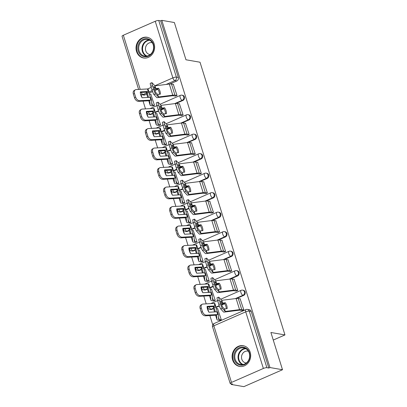 <?xml version="1.0" encoding="UTF-8"?>
<svg xmlns="http://www.w3.org/2000/svg" width="407" height="407" viewBox="0 0 407 407"><rect width="100%" height="100%" fill="white"/><g stroke="black" fill="none" stroke-linecap="round" stroke-linejoin="round"><path stroke-width="0.61" d="M175.972 103.49L182.926 100.443A2.696 2.371 -80.1 0 0 184.402 96.958A2.696 2.371 -80.1 0 0 182.611 95.284L181.919 95.167A2.696 2.371 99.9 0 1 183.71 96.835A2.696 2.371 99.9 0 1 182.234 100.32L174.649 103.643M182.046 122.985L189.001 119.938A2.696 2.371 -80.1 0 0 190.476 116.453A2.696 2.371 -80.1 0 0 188.685 114.784L187.993 114.662A2.696 2.371 99.9 0 1 189.784 116.331A2.696 2.371 99.9 0 1 188.309 119.816L180.723 123.143M188.115 142.481L195.075 139.433A2.696 2.371 -80.1 0 0 196.545 135.948A2.696 2.371 -80.1 0 0 194.76 134.279L194.063 134.157A2.696 2.371 99.9 0 1 195.853 135.826A2.696 2.371 99.9 0 1 194.378 139.316L186.793 142.638M194.19 161.981L201.144 158.934A2.696 2.371 -80.1 0 0 202.62 155.449A2.696 2.371 -80.1 0 0 200.829 153.775L200.137 153.658A2.696 2.371 99.9 0 1 201.928 155.326A2.696 2.371 99.9 0 1 200.453 158.811L192.867 162.134M200.264 181.476L207.219 178.429A2.696 2.371 -80.1 0 0 208.694 174.944A2.696 2.371 -80.1 0 0 206.904 173.275L206.212 173.153A2.696 2.371 99.9 0 1 207.997 174.822A2.696 2.371 99.9 0 1 206.527 178.307L198.942 181.629M206.334 200.972L213.293 197.924A2.696 2.371 -80.1 0 0 214.764 194.439A2.696 2.371 -80.1 0 0 212.978 192.77L212.281 192.648A2.696 2.371 99.9 0 1 214.072 194.317A2.696 2.371 99.9 0 1 212.596 197.807L205.011 201.129M212.408 220.472L219.363 217.424A2.696 2.371 -80.1 0 0 220.838 213.934A2.696 2.371 -80.1 0 0 219.047 212.266L218.356 212.144A2.696 2.371 99.9 0 1 220.146 213.817A2.696 2.371 99.9 0 1 218.671 217.302L211.085 220.625M218.478 239.967L225.437 236.92A2.696 2.371 -80.1 0 0 226.913 233.435A2.696 2.371 -80.1 0 0 225.122 231.761L224.425 231.644A2.696 2.371 99.9 0 1 226.216 233.313A2.696 2.371 99.9 0 1 224.745 236.798L217.16 240.12M224.552 259.463L231.507 256.415A2.696 2.371 -80.1 0 0 232.982 252.93A2.696 2.371 -80.1 0 0 231.191 251.261L230.499 251.139A2.696 2.371 99.9 0 1 232.29 252.808A2.696 2.371 99.9 0 1 230.815 256.293L223.229 259.62M230.627 278.958L237.581 275.915A2.696 2.371 -80.1 0 0 239.057 272.425A2.696 2.371 -80.1 0 0 237.266 270.757L236.574 270.635A2.696 2.371 99.9 0 1 238.365 272.303A2.696 2.371 99.9 0 1 236.889 275.793L229.304 279.116M236.696 298.458L243.656 295.411A2.696 2.371 -80.1 0 0 245.126 291.926A2.696 2.371 -80.1 0 0 243.34 290.252L242.643 290.135A2.696 2.371 99.9 0 1 244.434 291.804A2.696 2.371 99.9 0 1 242.959 295.289L235.373 298.611M232.611 359.92A10.516 9.254 -80.1 0 0 239.591 366.432A10.516 9.254 -80.1 0 0 248.402 362.606A10.516 9.254 -80.1 0 0 250.183 352.223A10.516 9.254 -80.1 0 0 243.203 345.711A10.516 9.254 -80.1 0 0 234.386 349.537A10.516 9.254 -80.1 0 0 232.611 359.92M136.538 51.47A10.516 9.254 -80.1 0 0 143.518 57.982A10.516 9.254 -80.1 0 0 152.335 54.162A10.516 9.254 -80.1 0 0 154.111 43.773A10.516 9.254 -80.1 0 0 147.131 37.266A10.516 9.254 -80.1 0 0 138.319 41.087A10.516 9.254 -80.1 0 0 136.538 51.47M141 94.46L141.936 97.471M143.071 101.099L145.497 108.893M146.454 111.976L148.011 116.967M149.14 120.599L151.567 128.388M152.528 131.471L154.085 136.462M155.215 140.094L157.641 147.889M158.603 150.966L160.155 155.957M161.289 159.59L163.716 167.384M164.672 170.467L166.229 175.458M167.358 179.09L169.785 186.879M170.747 189.962L172.303 194.953M173.433 198.585L175.86 206.374M176.821 209.457L178.373 214.448M179.507 218.081L181.934 225.875M182.891 228.953L184.447 233.949M185.577 237.576L188.003 245.37M188.965 248.453L190.517 253.444M191.651 257.076L194.078 264.865M195.034 267.948L196.591 272.939M197.721 276.572L200.147 284.366M201.109 287.444L202.666 292.44M203.795 296.067L206.222 303.861M207.183 306.944L208.735 311.935M209.87 315.567L212.734 324.771M231.1 383.735L231.329 384.467L232.453 383.974L230.499 383.633A2.696 0.646 162.7 0 1 230.179 383.445A2.696 0.646 162.7 0 1 231.491 382.427L263.37 368.462L245.731 311.848L213.858 325.809L231.491 382.427M282.504 369.729L269.963 367.541L161.823 20.35L174.364 22.533L185.968 59.778L200.02 62.225L284.961 334.93L270.904 332.483L282.504 369.729L243.869 386.65L231.329 384.467M138.604 89.443L122.039 36.254A2.696 0.646 -17.3 0 1 123.352 35.231L155.23 21.271A2.696 0.646 -17.3 0 1 158.74 20.503L160.699 20.843L178.332 77.457A2.696 2.371 99.9 0 1 176.857 80.947L169.897 83.995M157.88 89.255L154.986 90.527M152.569 91.585L149.11 93.096M146.718 94.149L144.978 94.907L143.025 94.566A2.696 2.371 99.9 0 1 141.784 94.724L143.737 95.065A2.696 2.371 -80.1 0 0 144.978 94.907M160.699 20.843L161.823 20.35M268.834 368.035L251.2 311.421A2.696 2.371 -80.1 0 0 249.41 309.752L247.456 309.412A2.696 2.371 99.9 0 1 249.247 311.08L266.88 367.694L268.834 368.035L269.963 367.541M266.88 367.694A2.696 0.646 162.7 0 0 263.37 368.462M242.104 310.566L243.834 309.961L240.12 298.804M219.577 320.431L221.306 319.826L217.592 308.669M213.502 300.936L215.237 300.33L211.523 289.173M236.029 291.066L237.759 290.466L234.05 279.309M207.433 281.441L209.162 280.835L205.449 269.678M229.955 271.571L231.69 270.965L227.976 259.808M201.358 261.94L203.088 261.34L199.379 250.183M223.886 252.075L225.615 251.47L221.901 240.313M195.284 242.445L197.019 241.839L193.305 230.683M217.811 232.58L219.546 231.975L215.832 220.818M189.214 222.95L190.944 222.344L187.23 211.187M211.742 213.08L213.472 212.474L209.758 201.317M183.14 203.449L184.87 202.849L181.161 191.692M205.667 193.584L207.397 192.979L203.688 181.822M177.065 183.954L178.8 183.348L175.086 172.192M199.593 174.089L201.328 173.484L197.614 162.327M170.996 164.459L172.726 163.853L169.012 152.696M193.523 154.589L195.253 153.988L191.539 142.832M164.921 144.963L166.656 144.358L162.942 133.201M187.449 135.093L189.179 134.488L185.47 123.331M158.852 125.463L160.582 124.857L156.868 113.706M181.374 115.598L183.109 114.993L179.395 103.836M152.778 105.968L154.507 105.362L150.799 94.205M175.305 96.098L177.035 95.497L173.321 84.341M163.955 108.755L161.06 110.022M158.638 111.08L155.184 112.597M152.788 113.645L151.053 114.403L150.361 114.286A2.696 2.371 99.9 0 1 149.12 114.438L149.812 114.56A2.696 2.371 -80.1 0 0 151.053 114.403M170.024 128.251L167.129 129.518M164.713 130.576L161.258 132.092M158.862 133.14L157.127 133.903L156.43 133.781A2.696 2.371 99.9 0 1 155.189 133.939L155.886 134.056A2.696 2.371 -80.1 0 0 157.127 133.903M176.099 147.746L173.204 149.018M170.782 150.076L167.328 151.587M164.932 152.64L163.197 153.398L162.505 153.276A2.696 2.371 99.9 0 1 161.264 153.434L161.955 153.556A2.696 2.371 -80.1 0 0 163.197 153.398M182.173 167.241L179.278 168.513M176.857 169.571L173.402 171.088M171.006 172.136L169.271 172.894L168.579 172.777A2.696 2.371 99.9 0 1 167.338 172.929L168.03 173.051A2.696 2.371 -80.1 0 0 169.271 172.894M188.243 186.742L185.348 188.009M182.931 189.067L179.477 190.583M177.081 191.631L175.346 192.394L174.649 192.272A2.696 2.371 99.9 0 1 173.407 192.43L174.104 192.547A2.696 2.371 -80.1 0 0 175.346 192.394M194.317 206.237L191.422 207.504M189.001 208.567L185.546 210.078M183.15 211.126L181.415 211.889L180.723 211.767A2.696 2.371 99.9 0 1 179.482 211.925L180.174 212.047A2.696 2.371 -80.1 0 0 181.415 211.889M200.392 225.732L197.492 227.004M195.075 228.062L191.621 229.573M189.224 230.627L187.49 231.385L186.798 231.262A2.696 2.371 99.9 0 1 185.556 231.42L186.248 231.542A2.696 2.371 -80.1 0 0 187.49 231.385M206.461 245.233L203.566 246.5M201.15 247.558L197.69 249.074M195.299 250.122L193.559 250.88L192.867 250.763A2.696 2.371 99.9 0 1 191.626 250.916L192.318 251.038A2.696 2.371 -80.1 0 0 193.559 250.88M212.535 264.728L209.641 265.995M207.219 267.058L203.765 268.569M201.368 269.617L199.633 270.38L198.942 270.258A2.696 2.371 99.9 0 1 197.7 270.416L198.392 270.533A2.696 2.371 -80.1 0 0 199.633 270.38M218.605 284.223L215.71 285.495M213.293 286.553L209.839 288.064M207.443 289.118L205.708 289.876L205.011 289.753A2.696 2.371 99.9 0 1 203.77 289.911L204.467 290.033A2.696 2.371 -80.1 0 0 205.708 289.876M224.679 303.719L221.784 304.991M219.363 306.049L215.908 307.565M213.512 308.613L211.777 309.371L211.085 309.254A2.696 2.371 99.9 0 1 209.844 309.406L210.536 309.529A2.696 2.371 -80.1 0 0 211.777 309.371M273.265 340.054L284.961 334.93M226.282 308.725A8.359 6.512 54.9 0 0 225.865 306.242A8.359 6.512 54.9 0 0 224.445 303.373L221.79 303.708A2.02 0.483 162.7 0 1 221.383 303.734M225.346 302.737L222.598 303.078L220.569 300.895A8.359 0.916 -108.9 0 0 222.4 306.766L224.399 308.938L227.172 308.613A8.359 6.512 54.9 0 0 226.76 305.611A8.359 6.512 54.9 0 0 225.346 302.737L224.445 303.373M243.818 309.966L241.748 309.605A6.741 1.613 162.7 0 0 239.575 309.641L225.208 311.447L222.344 308.364L220.696 308.928A4.045 0.443 -108.9 0 1 218.808 304.395L220.457 303.836A4.045 0.443 71.1 0 0 222.344 308.364M242.353 310.607L240.283 310.246A4.986 1.19 162.7 0 0 238.675 310.276L224.394 312.077A2.02 0.483 -17.3 0 1 223.743 312.093A2.02 0.483 -17.3 0 1 223.529 312.001L220.696 308.928M240.374 298.845L238.283 298.484A6.741 1.613 162.7 0 0 236.111 298.519L221.744 300.325L218.88 297.242A4.045 0.443 71.1 0 0 218.742 297.166A4.045 0.443 71.1 0 0 219.327 300.208L220.457 303.836M219.327 300.208L217.679 300.773L218.808 304.395M217.679 300.773A4.045 0.443 -108.9 0 1 217.094 297.726L218.742 297.166M215.405 311.874A8.359 0.483 -106.5 0 1 214.967 310.495A8.359 0.483 -106.5 0 1 214.041 307.402L215.72 306.909A8.359 0.483 -106.5 0 0 216.646 309.997A8.359 0.483 -106.5 0 0 217.221 311.803M214.041 307.402L213.96 306.573L207.107 306.944M221.291 319.836L219.22 319.475A4.986 1.19 -17.3 0 1 218.625 319.134A4.986 1.19 -17.3 0 1 218.615 319.063L218.361 314.723A2.02 0.483 162.7 0 0 218.356 314.697A2.02 0.483 162.7 0 0 218.111 314.555A2.02 0.483 162.7 0 0 217.725 314.545L216.87 311.793L208.918 312.23A8.359 5.581 59.9 0 1 207.092 306.354L215.038 305.922A2.02 0.483 -17.3 0 1 215.425 305.932A2.02 0.483 -17.3 0 1 215.669 306.074A2.02 0.483 -17.3 0 1 215.674 306.1L215.72 306.909M215.654 306.049L214.896 303.602A2.02 0.483 162.7 0 0 214.891 303.571A2.02 0.483 162.7 0 0 214.647 303.434A2.02 0.483 162.7 0 0 214.26 303.418L203.007 304.039A4.045 2.701 59.9 0 0 202.147 304.288A4.045 2.701 59.9 0 0 201.307 307.941L200.178 308.598A4.045 2.701 -120.1 0 1 201.017 304.94L202.147 304.288M219.826 320.477L217.755 320.116A6.741 1.613 -17.3 0 1 216.951 319.653A6.741 1.613 -17.3 0 1 216.936 319.556L216.646 315.201L205.342 315.812A4.045 2.701 -120.1 0 1 201.307 312.22L200.178 308.598M216.87 311.793A2.02 0.483 -17.3 0 1 217.257 311.808A2.02 0.483 -17.3 0 1 217.496 311.945A2.02 0.483 -17.3 0 1 217.501 311.976L218.34 314.672M214.545 311.92L213.487 308.531A6.741 1.613 -17.3 0 1 213.472 308.435L213.365 306.603M201.307 312.22L202.437 311.569L201.307 307.941M202.437 311.569A4.045 2.701 59.9 0 0 206.466 315.16L205.342 315.812M217.725 314.545L206.466 315.16M217.847 308.715L216.163 308.42M220.207 289.229A8.359 6.512 54.9 0 0 219.79 286.747A8.359 6.512 54.9 0 0 218.371 283.872L215.715 284.208A2.02 0.483 162.7 0 1 215.308 284.239M219.271 283.241L216.499 283.567L214.494 281.395A8.359 0.916 -108.9 0 0 216.326 287.271L218.356 289.453L221.103 289.118A8.359 6.512 54.9 0 0 220.691 286.116A8.359 6.512 54.9 0 0 219.271 283.241L218.371 283.872M237.744 290.471L235.673 290.11A6.741 1.613 162.7 0 0 233.501 290.145L219.134 291.951L216.27 288.868L214.621 289.433A4.045 0.443 -108.9 0 1 212.734 284.9L214.382 284.335A4.045 0.443 71.1 0 0 216.27 288.868M236.279 291.112L234.213 290.751A4.986 1.19 162.7 0 0 232.601 290.776L218.325 292.582A2.02 0.483 -17.3 0 1 217.674 292.592A2.02 0.483 -17.3 0 1 217.46 292.506L214.621 289.433M234.3 279.35L232.209 278.988A6.741 1.613 162.7 0 0 230.036 279.024L215.669 280.83L212.805 277.747A4.045 0.443 71.1 0 0 212.668 277.666A4.045 0.443 71.1 0 0 213.253 280.713L214.382 284.335M213.253 280.713L211.604 281.278L212.734 284.9M211.604 281.278A4.045 0.443 -108.9 0 1 211.019 278.23L212.668 277.666M214.133 269.734A8.359 6.512 54.9 0 0 213.716 267.251A8.359 6.512 54.9 0 0 212.301 264.377L209.641 264.713A2.02 0.483 162.7 0 1 209.234 264.743M213.197 263.746L210.455 264.082L208.425 261.899A8.359 0.916 -108.9 0 0 210.251 267.775L212.286 269.958L215.028 269.617A8.359 6.512 54.9 0 0 214.616 266.616A8.359 6.512 54.9 0 0 213.197 263.746L212.301 264.377M231.675 270.976L229.604 270.614A6.741 1.613 162.7 0 0 227.432 270.65L213.065 272.456L210.2 269.373L208.552 269.933A4.045 0.443 -108.9 0 1 206.659 265.405L208.308 264.84A4.045 0.443 71.1 0 0 210.2 269.373M230.209 271.617L228.139 271.255A4.986 1.19 162.7 0 0 226.531 271.281L212.251 273.087A2.02 0.483 -17.3 0 1 211.599 273.097A2.02 0.483 -17.3 0 1 211.386 273.005L208.552 269.933M228.225 259.854L226.139 259.488A6.741 1.613 162.7 0 0 223.967 259.524L209.6 261.335L206.736 258.247A4.045 0.443 71.1 0 0 206.593 258.17A4.045 0.443 71.1 0 0 207.178 261.218L208.308 264.84M207.178 261.218L205.53 261.777L206.659 265.405M205.53 261.777A4.045 0.443 -108.9 0 1 204.945 258.735L206.593 258.17M240.374 365.13A9.102 8.008 99.9 0 1 234.005 354.828A9.102 8.008 99.9 0 1 243.427 347.191A9.102 8.008 99.9 0 1 249.796 357.494A9.102 8.008 99.9 0 1 240.374 365.13M243.63 347.909A8.425 7.418 -80.1 0 0 234.905 354.96A8.425 7.418 -80.1 0 0 240.771 364.514A8.425 7.418 -80.1 0 0 240.802 364.519A8.425 7.418 -80.1 0 0 249.527 357.468A8.425 7.418 -80.1 0 0 243.661 347.914A8.425 7.418 -80.1 0 0 243.63 347.909M246.352 362.988A5.998 5.281 99.9 0 1 245.813 362.932A5.998 5.281 99.9 0 1 245.787 362.927A5.998 5.281 99.9 0 1 241.61 356.125A5.998 5.281 99.9 0 1 247.822 351.104A5.998 5.281 99.9 0 1 247.848 351.104A5.998 5.281 99.9 0 1 248.402 351.236M244.49 346.047A10.45 9.198 -80.1 0 0 243.691 345.869A10.45 9.198 -80.1 0 0 243.651 345.858A10.45 9.198 -80.1 0 0 232.835 354.604A10.45 9.198 -80.1 0 0 240.11 366.453A10.45 9.198 -80.1 0 0 240.15 366.458A10.45 9.198 -80.1 0 0 240.919 366.554M144.302 56.68A9.102 8.008 99.9 0 1 137.932 46.378A9.102 8.008 99.9 0 1 147.354 38.741A9.102 8.008 99.9 0 1 153.729 49.044A9.102 8.008 99.9 0 1 144.302 56.68M147.558 39.459A8.425 7.418 -80.1 0 0 138.833 46.51A8.425 7.418 -80.1 0 0 144.699 56.064A8.425 7.418 -80.1 0 0 144.729 56.074A8.425 7.418 -80.1 0 0 153.454 49.018A8.425 7.418 -80.1 0 0 147.588 39.464A8.425 7.418 -80.1 0 0 147.558 39.459M150.28 54.543A5.998 5.281 99.9 0 1 149.74 54.482A5.998 5.281 99.9 0 1 149.715 54.477A5.998 5.281 99.9 0 1 145.543 47.675A5.998 5.281 99.9 0 1 151.75 42.654A5.998 5.281 99.9 0 1 151.775 42.659A5.998 5.281 99.9 0 1 152.33 42.791M148.418 37.597A10.45 9.198 -80.1 0 0 147.624 37.419A10.45 9.198 -80.1 0 0 147.583 37.413A10.45 9.198 -80.1 0 0 136.767 46.154A10.45 9.198 -80.1 0 0 144.037 58.003A10.45 9.198 -80.1 0 0 144.078 58.013A10.45 9.198 -80.1 0 0 144.846 58.104M209.33 292.379A8.359 0.483 -106.5 0 1 208.893 291A8.359 0.483 -106.5 0 1 207.972 287.907L209.646 287.413A8.359 0.483 -106.5 0 0 210.572 290.501A8.359 0.483 -106.5 0 0 211.147 292.307M207.972 287.907L207.891 287.077L201.038 287.449M215.217 300.335L213.151 299.979A4.986 1.19 -17.3 0 1 212.556 299.633A4.986 1.19 -17.3 0 1 212.54 299.567L212.286 295.228A2.02 0.483 162.7 0 0 212.281 295.197A2.02 0.483 162.7 0 0 212.042 295.06A2.02 0.483 162.7 0 0 211.655 295.044L210.795 292.297L202.849 292.735A8.359 5.581 59.9 0 1 201.017 286.859L208.969 286.421A2.02 0.483 -17.3 0 1 209.356 286.436A2.02 0.483 -17.3 0 1 209.595 286.574A2.02 0.483 -17.3 0 1 209.6 286.604L209.646 287.413M209.585 286.548L208.822 284.106A2.02 0.483 162.7 0 0 208.816 284.076A2.02 0.483 162.7 0 0 208.577 283.938A2.02 0.483 162.7 0 0 208.191 283.923L196.932 284.539A4.045 2.701 59.9 0 0 196.072 284.788A4.045 2.701 59.9 0 0 195.233 288.446L194.103 289.102A4.045 2.701 -120.1 0 1 194.943 285.444L196.072 284.788M213.756 300.982L211.686 300.62A6.741 1.613 -17.3 0 1 210.882 300.157A6.741 1.613 -17.3 0 1 210.862 300.061L210.577 295.701L199.267 296.316A4.045 2.701 -120.1 0 1 195.233 292.725L194.103 289.102M210.795 292.297A2.02 0.483 -17.3 0 1 211.182 292.312A2.02 0.483 -17.3 0 1 211.426 292.45A2.02 0.483 -17.3 0 1 211.431 292.48L212.271 295.172M208.47 292.424L207.417 289.031A6.741 1.613 -17.3 0 1 207.397 288.939L207.29 287.108M195.233 292.725L196.362 292.073L195.233 288.446M196.362 292.073A4.045 2.701 59.9 0 0 200.397 295.665L199.267 296.316M211.655 295.044L200.397 295.665M211.772 289.219L210.088 288.924M203.261 272.878A8.359 0.483 -106.5 0 1 202.823 271.5A8.359 0.483 -106.5 0 1 201.897 268.411L203.576 267.913A8.359 0.483 -106.5 0 0 204.497 271.006A8.359 0.483 -106.5 0 0 205.077 272.807M201.897 268.411L201.816 267.582L194.963 267.954M209.147 280.84L207.077 280.479A4.986 1.19 -17.3 0 1 206.481 280.138A4.986 1.19 -17.3 0 1 206.471 280.067L206.212 275.732A2.02 0.483 162.7 0 0 206.207 275.702A2.02 0.483 162.7 0 0 205.967 275.564A2.02 0.483 162.7 0 0 205.581 275.549L204.726 272.802L196.774 273.234A8.359 5.581 59.9 0 1 194.943 267.363L202.895 266.926A2.02 0.483 -17.3 0 1 203.281 266.941A2.02 0.483 -17.3 0 1 203.52 267.078A2.02 0.483 -17.3 0 1 203.525 267.109L203.576 267.913M203.51 267.053L202.747 264.606A2.02 0.483 162.7 0 0 202.742 264.581A2.02 0.483 162.7 0 0 202.503 264.443A2.02 0.483 162.7 0 0 202.116 264.428L190.858 265.043A4.045 2.701 59.9 0 0 189.998 265.293A4.045 2.701 59.9 0 0 189.163 268.951L188.034 269.602A4.045 2.701 -120.1 0 1 188.873 265.944L189.998 265.293M207.682 281.481L205.611 281.12A6.741 1.613 -17.3 0 1 204.807 280.657A6.741 1.613 -17.3 0 1 204.792 280.565L204.502 276.205L193.193 276.821A4.045 2.701 -120.1 0 1 189.163 273.229L188.034 269.602M204.726 272.802A2.02 0.483 -17.3 0 1 205.113 272.812A2.02 0.483 -17.3 0 1 205.352 272.955A2.02 0.483 -17.3 0 1 205.357 272.98L206.196 275.676M201.328 269.444L202.411 272.929L201.343 269.536A6.741 1.613 -17.3 0 1 201.328 269.444L201.221 267.608M189.163 273.229L190.293 272.573L189.163 268.951M190.293 272.573A4.045 2.701 59.9 0 0 194.322 276.165L193.193 276.821M205.581 275.549L194.322 276.165M205.703 269.719L204.019 269.429M208.063 250.234A8.359 6.512 54.9 0 0 207.646 247.751A8.359 6.512 54.9 0 0 206.227 244.882L203.571 245.218A2.02 0.483 162.7 0 1 203.164 245.243M207.127 244.246L204.38 244.587L202.35 242.404A8.359 0.916 -108.9 0 0 204.182 248.28L206.212 250.458L208.954 250.122A8.359 6.512 54.9 0 0 208.547 247.12A8.359 6.512 54.9 0 0 207.127 244.246L206.227 244.882M225.6 251.475L223.529 251.114A6.741 1.613 162.7 0 0 221.357 251.15L206.99 252.961L204.126 249.873L202.477 250.437A4.045 0.443 -108.9 0 1 200.59 245.909L202.238 245.345A4.045 0.443 71.1 0 0 204.126 249.873M224.135 252.116L222.064 251.76A4.986 1.19 162.7 0 0 220.457 251.785L206.176 253.592A2.02 0.483 -17.3 0 1 205.525 253.602A2.02 0.483 -17.3 0 1 205.316 253.51L202.477 250.437M222.156 240.359L220.065 239.993A6.741 1.613 162.7 0 0 217.893 240.028L203.525 241.834L200.661 238.751A4.045 0.443 71.1 0 0 200.524 238.675A4.045 0.443 71.1 0 0 201.109 241.717L202.238 245.345M201.109 241.717L199.461 242.282L200.59 245.909M199.461 242.282A4.045 0.443 -108.9 0 1 198.875 239.235L200.524 238.675M201.989 230.738A8.359 6.512 54.9 0 0 201.572 228.256A8.359 6.512 54.9 0 0 200.152 225.381L197.497 225.717A2.02 0.483 162.7 0 1 197.09 225.748M201.053 224.75L198.28 225.076L196.281 222.909A8.359 0.916 -108.9 0 0 198.107 228.78L200.137 230.962L202.884 230.627A8.359 6.512 54.9 0 0 202.472 227.625A8.359 6.512 54.9 0 0 201.053 224.75L200.152 225.381M219.526 231.98L217.46 231.619A6.741 1.613 162.7 0 0 215.283 231.654L200.916 233.46L198.056 230.377L196.403 230.942A4.045 0.443 -108.9 0 1 194.515 226.409L196.164 225.849A4.045 0.443 71.1 0 0 198.056 230.377M218.066 232.621L215.995 232.26A4.986 1.19 162.7 0 0 214.387 232.285L200.107 234.091A2.02 0.483 -17.3 0 1 199.455 234.101A2.02 0.483 -17.3 0 1 199.242 234.015L196.403 230.942M216.081 220.859L213.996 220.497A6.741 1.613 162.7 0 0 211.818 220.533L197.456 222.339L194.592 219.256A4.045 0.443 71.1 0 0 194.449 219.175A4.045 0.443 71.1 0 0 195.034 222.222L196.164 225.849M195.034 222.222L193.386 222.787L194.515 226.409M193.386 222.787A4.045 0.443 -108.9 0 1 192.801 219.739L194.449 219.175M195.915 211.243A8.359 6.512 54.9 0 0 195.502 208.76A8.359 6.512 54.9 0 0 194.083 205.886L191.427 206.222A2.02 0.483 162.7 0 1 191.015 206.252M194.978 205.255L192.236 205.591L190.206 203.408A8.359 0.916 -108.9 0 0 192.038 209.284L194.068 211.467L196.81 211.126A8.359 6.512 54.9 0 0 196.398 208.13A8.359 6.512 54.9 0 0 194.978 205.255L194.083 205.886M213.456 212.485L211.386 212.123A6.741 1.613 162.7 0 0 209.213 212.159L194.846 213.965L191.982 210.882L190.334 211.447A4.045 0.443 -108.9 0 1 188.441 206.914L190.094 206.349A4.045 0.443 71.1 0 0 191.982 210.882M211.991 213.126L209.92 212.764A4.986 1.19 162.7 0 0 208.313 212.79L194.032 214.596A2.02 0.483 -17.3 0 1 193.381 214.606A2.02 0.483 -17.3 0 1 193.167 214.514L190.334 211.447M210.012 201.363L207.921 201.002A6.741 1.613 162.7 0 0 205.749 201.033L191.382 202.844L188.517 199.761A4.045 0.443 71.1 0 0 188.38 199.679A4.045 0.443 71.1 0 0 188.965 202.727L190.094 206.349M188.965 202.727L187.317 203.291L188.441 206.914M187.317 203.291A4.045 0.443 -108.9 0 1 186.732 200.244L188.38 199.679M197.186 253.383A8.359 0.483 -106.5 0 1 196.749 252.004A8.359 0.483 -106.5 0 1 195.823 248.916L197.502 248.418A8.359 0.483 -106.5 0 0 198.428 251.506A8.359 0.483 -106.5 0 0 199.003 253.312M195.823 248.916L195.691 248.082L188.889 248.458M203.073 261.345L201.002 260.984A4.986 1.19 -17.3 0 1 200.407 260.643A4.986 1.19 -17.3 0 1 200.397 260.572L200.142 256.232A2.02 0.483 162.7 0 0 200.137 256.207A2.02 0.483 162.7 0 0 199.893 256.069A2.02 0.483 162.7 0 0 199.506 256.054L198.652 253.302L190.7 253.739A8.359 5.581 59.9 0 1 188.873 247.863L196.82 247.431A2.02 0.483 -17.3 0 1 197.207 247.446A2.02 0.483 -17.3 0 1 197.451 247.583A2.02 0.483 -17.3 0 1 197.456 247.609L197.502 248.418M197.436 247.558L196.678 245.111A2.02 0.483 162.7 0 0 196.673 245.08A2.02 0.483 162.7 0 0 196.428 244.943A2.02 0.483 162.7 0 0 196.042 244.928L184.788 245.548A4.045 2.701 59.9 0 0 183.928 245.797A4.045 2.701 59.9 0 0 183.089 249.455L181.96 250.107A4.045 2.701 -120.1 0 1 182.799 246.449L183.928 245.797M201.607 261.986L199.542 261.625A6.741 1.613 -17.3 0 1 198.733 261.162A6.741 1.613 -17.3 0 1 198.718 261.07L198.433 256.71L187.123 257.326A4.045 2.701 -120.1 0 1 183.089 253.729L181.96 250.107M198.652 253.302A2.02 0.483 -17.3 0 1 199.038 253.317A2.02 0.483 -17.3 0 1 199.277 253.454A2.02 0.483 -17.3 0 1 199.282 253.485L200.122 256.181M195.253 249.944L196.337 253.429L195.268 250.04A6.741 1.613 -17.3 0 1 195.253 249.944L195.146 248.112M183.089 253.729L184.218 253.078L183.089 249.455M184.218 253.078A4.045 2.701 59.9 0 0 188.253 256.669L187.123 257.326M199.506 256.054L188.253 256.669M199.628 250.224L197.944 249.934M191.112 233.888A8.359 0.483 -106.5 0 1 190.674 232.509A8.359 0.483 -106.5 0 1 189.754 229.416L191.432 228.922A8.359 0.483 -106.5 0 0 192.353 232.01A8.359 0.483 -106.5 0 0 192.933 233.816M189.754 229.416L189.672 228.586L182.819 228.958M197.003 241.85L194.933 241.488A4.986 1.19 -17.3 0 1 194.337 241.142A4.986 1.19 -17.3 0 1 194.322 241.076L194.068 236.737A2.02 0.483 162.7 0 0 194.063 236.711A2.02 0.483 162.7 0 0 193.824 236.569A2.02 0.483 162.7 0 0 193.437 236.559L192.577 233.806L184.63 234.244A8.359 5.581 59.9 0 1 182.799 228.368L190.751 227.93A2.02 0.483 -17.3 0 1 191.137 227.945A2.02 0.483 -17.3 0 1 191.376 228.088A2.02 0.483 -17.3 0 1 191.382 228.113L191.432 228.922M191.366 228.057L190.603 225.615A2.02 0.483 162.7 0 0 190.598 225.585A2.02 0.483 162.7 0 0 190.359 225.447A2.02 0.483 162.7 0 0 189.972 225.432L178.714 226.048A4.045 2.701 59.9 0 0 177.854 226.297A4.045 2.701 59.9 0 0 177.014 229.955L175.89 230.611A4.045 2.701 -120.1 0 1 176.724 226.953L177.854 226.297M195.538 242.491L193.467 242.129A6.741 1.613 -17.3 0 1 192.664 241.666A6.741 1.613 -17.3 0 1 192.643 241.57L192.358 237.21L181.049 237.825A4.045 2.701 -120.1 0 1 177.014 234.234L175.89 230.611M192.577 233.806A2.02 0.483 -17.3 0 1 192.964 233.822A2.02 0.483 -17.3 0 1 193.208 233.959A2.02 0.483 -17.3 0 1 193.213 233.989L194.053 236.681M190.252 233.933L189.199 230.545A6.741 1.613 -17.3 0 1 189.184 230.448L189.072 228.617M177.014 234.234L178.144 233.582L177.014 229.955M178.144 233.582A4.045 2.701 59.9 0 0 182.178 237.174L181.049 237.825M193.437 236.559L182.178 237.174M193.554 230.728L191.875 230.433M185.043 214.392A8.359 0.483 -106.5 0 1 184.605 213.009A8.359 0.483 -106.5 0 1 183.679 209.92L185.358 209.422A8.359 0.483 -106.5 0 0 186.279 212.515A8.359 0.483 -106.5 0 0 186.859 214.321M183.679 209.92L183.598 209.091L176.745 209.463M190.929 222.349L188.858 221.988A4.986 1.19 -17.3 0 1 188.263 221.647A4.986 1.19 -17.3 0 1 188.253 221.576L187.998 217.241A2.02 0.483 162.7 0 0 187.993 217.211A2.02 0.483 162.7 0 0 187.749 217.073A2.02 0.483 162.7 0 0 187.362 217.058L186.508 214.311L178.556 214.743A8.359 5.581 59.9 0 1 176.724 208.872L184.676 208.435A2.02 0.483 -17.3 0 1 185.063 208.45A2.02 0.483 -17.3 0 1 185.307 208.588A2.02 0.483 -17.3 0 1 185.312 208.618L185.358 209.422M185.292 208.562L184.534 206.115A2.02 0.483 162.7 0 0 184.529 206.09A2.02 0.483 162.7 0 0 184.285 205.952A2.02 0.483 162.7 0 0 183.898 205.937L172.639 206.553A4.045 2.701 59.9 0 0 171.785 206.802A4.045 2.701 59.9 0 0 170.945 210.46L169.816 211.111A4.045 2.701 -120.1 0 1 170.655 207.458L171.785 206.802M189.464 222.99L187.393 222.634A6.741 1.613 -17.3 0 1 186.589 222.171A6.741 1.613 -17.3 0 1 186.574 222.074L186.284 217.714L174.974 218.33A4.045 2.701 -120.1 0 1 170.945 214.738L169.816 211.111M186.508 214.311A2.02 0.483 -17.3 0 1 186.894 214.326A2.02 0.483 -17.3 0 1 187.134 214.464A2.02 0.483 -17.3 0 1 187.139 214.489L187.978 217.185M183.109 210.953L184.193 214.438L183.125 211.045A6.741 1.613 -17.3 0 1 183.109 210.953L183.002 209.122M170.945 214.738L172.075 214.082L170.945 210.46M172.075 214.082A4.045 2.701 59.9 0 0 176.104 217.679L174.974 218.33M187.362 217.058L176.104 217.679M187.485 211.233L185.801 210.938M189.845 191.743A8.359 6.512 54.9 0 0 189.428 189.265A8.359 6.512 54.9 0 0 188.009 186.391L185.353 186.727A2.02 0.483 162.7 0 1 184.946 186.752M188.909 185.76L186.167 186.096L184.132 183.913A8.359 0.916 -108.9 0 0 185.963 189.789L187.993 191.967L190.735 191.631A8.359 6.512 54.9 0 0 190.328 188.629A8.359 6.512 54.9 0 0 188.909 185.76L188.009 186.391M207.382 192.984L205.311 192.628A6.741 1.613 162.7 0 0 203.139 192.664L188.772 194.47L185.907 191.387L184.259 191.946A4.045 0.443 -108.9 0 1 182.372 187.418L184.02 186.854A4.045 0.443 71.1 0 0 185.907 191.387M205.917 193.63L203.846 193.269A4.986 1.19 162.7 0 0 202.238 193.294L187.963 195.101A2.02 0.483 -17.3 0 1 187.306 195.111A2.02 0.483 -17.3 0 1 187.098 195.019L184.259 191.946M203.938 181.868L201.847 181.502A6.741 1.613 162.7 0 0 199.674 181.537L185.307 183.343L182.443 180.26A4.045 0.443 71.1 0 0 182.305 180.184A4.045 0.443 71.1 0 0 182.891 183.231L184.02 186.854M182.891 183.231L181.242 183.791L182.372 187.418M181.242 183.791A4.045 0.443 -108.9 0 1 180.657 180.749L182.305 180.184M178.968 194.892A8.359 0.483 -106.5 0 1 178.531 193.513A8.359 0.483 -106.5 0 1 177.605 190.425L179.284 189.927A8.359 0.483 -106.5 0 0 180.209 193.02A8.359 0.483 -106.5 0 0 180.784 194.821M177.605 190.425L177.477 189.591L170.675 189.967M184.854 202.854L182.784 202.493A4.986 1.19 -17.3 0 1 182.188 202.152A4.986 1.19 -17.3 0 1 182.178 202.081L181.924 197.746A2.02 0.483 162.7 0 0 181.919 197.716A2.02 0.483 162.7 0 0 181.675 197.578A2.02 0.483 162.7 0 0 181.288 197.563L180.433 194.816L172.482 195.248A8.359 5.581 59.9 0 1 170.655 189.377L178.602 188.94A2.02 0.483 -17.3 0 1 178.994 188.955A2.02 0.483 -17.3 0 1 179.233 189.092A2.02 0.483 -17.3 0 1 179.238 189.123L179.284 189.927M179.222 189.067L178.459 186.62A2.02 0.483 162.7 0 0 178.454 186.594A2.02 0.483 162.7 0 0 178.21 186.452A2.02 0.483 162.7 0 0 177.823 186.442L166.57 187.057A4.045 2.701 59.9 0 0 165.71 187.306A4.045 2.701 59.9 0 0 164.871 190.964L163.741 191.616A4.045 2.701 -120.1 0 1 164.581 187.958L165.71 187.306M183.389 203.495L181.324 203.134A6.741 1.613 -17.3 0 1 180.52 202.671A6.741 1.613 -17.3 0 1 180.499 202.579L180.215 198.219L168.905 198.835A4.045 2.701 -120.1 0 1 164.871 195.243L163.741 191.616M180.433 194.816A2.02 0.483 -17.3 0 1 180.82 194.826A2.02 0.483 -17.3 0 1 181.064 194.968A2.02 0.483 -17.3 0 1 181.069 194.994L181.909 197.69M178.108 194.943L177.055 191.549A6.741 1.613 -17.3 0 1 177.035 191.453L176.928 189.621M164.871 195.243L166 194.587L164.871 190.964M166 194.587A4.045 2.701 59.9 0 0 170.034 198.178L168.905 198.835M181.288 197.563L170.034 198.178M181.41 191.733L179.726 191.443M183.771 172.247A8.359 6.512 54.9 0 0 183.353 169.765A8.359 6.512 54.9 0 0 181.934 166.895L179.278 167.231A2.02 0.483 162.7 0 1 178.871 167.257M182.835 166.26L180.092 166.6L178.062 164.418A8.359 0.916 -108.9 0 0 179.889 170.289L181.893 172.461L184.666 172.136A8.359 6.512 54.9 0 0 184.254 169.134A8.359 6.512 54.9 0 0 182.835 166.26L181.934 166.895M201.312 173.489L199.242 173.128A6.741 1.613 162.7 0 0 197.064 173.163L182.702 174.969L179.838 171.886L178.19 172.451A4.045 0.443 -108.9 0 1 176.297 167.918L177.945 167.358A4.045 0.443 71.1 0 0 179.838 171.886M199.847 174.13L197.777 173.769A4.986 1.19 162.7 0 0 196.169 173.799L181.888 175.6A2.02 0.483 -17.3 0 1 181.237 175.615A2.02 0.483 -17.3 0 1 181.023 175.524L178.19 172.451M197.863 162.368L195.777 162.006A6.741 1.613 162.7 0 0 193.6 162.042L179.238 163.848L176.373 160.765A4.045 0.443 71.1 0 0 176.231 160.689A4.045 0.443 71.1 0 0 176.816 163.731L177.945 167.358M176.816 163.731L175.168 164.296L176.297 167.918M175.168 164.296A4.045 0.443 -108.9 0 1 174.583 161.248L176.231 160.689M172.899 175.397A8.359 0.483 -106.5 0 1 172.456 174.018A8.359 0.483 -106.5 0 1 171.535 170.925L173.214 170.431A8.359 0.483 -106.5 0 0 174.135 173.519A8.359 0.483 -106.5 0 0 174.715 175.325M171.535 170.925L171.454 170.095L164.601 170.467M178.785 183.359L176.714 182.997A4.986 1.19 -17.3 0 1 176.119 182.657A4.986 1.19 -17.3 0 1 176.104 182.585L175.849 178.246A2.02 0.483 162.7 0 0 175.844 178.22A2.02 0.483 162.7 0 0 175.605 178.078A2.02 0.483 162.7 0 0 175.219 178.068L174.359 175.315L166.412 175.753A8.359 5.581 59.9 0 1 164.581 169.877L172.532 169.444A2.02 0.483 -17.3 0 1 172.919 169.454A2.02 0.483 -17.3 0 1 173.158 169.597A2.02 0.483 -17.3 0 1 173.163 169.622L173.214 170.431M173.148 169.566L172.385 167.124A2.02 0.483 162.7 0 0 172.38 167.094A2.02 0.483 162.7 0 0 172.141 166.956A2.02 0.483 162.7 0 0 171.754 166.941L160.495 167.562A4.045 2.701 59.9 0 0 159.636 167.811A4.045 2.701 59.9 0 0 158.801 171.464L157.672 172.12A4.045 2.701 -120.1 0 1 158.506 168.462L159.636 167.811M177.32 184L175.249 183.638A6.741 1.613 -17.3 0 1 174.445 183.175A6.741 1.613 -17.3 0 1 174.43 183.079L174.14 178.724L162.831 179.334A4.045 2.701 -120.1 0 1 158.801 175.743L157.672 172.12M174.359 175.315A2.02 0.483 -17.3 0 1 174.751 175.331A2.02 0.483 -17.3 0 1 174.99 175.468A2.02 0.483 -17.3 0 1 174.995 175.498L175.834 178.195M172.039 175.442L170.981 172.054A6.741 1.613 -17.3 0 1 170.965 171.958L170.854 170.126M158.801 175.743L159.926 175.091L158.801 171.464M159.926 175.091A4.045 2.701 59.9 0 0 163.96 178.683L162.831 179.334M175.219 178.068L163.96 178.683M175.341 172.237L173.657 171.942M177.701 152.752A8.359 6.512 54.9 0 0 177.284 150.269A8.359 6.512 54.9 0 0 175.865 147.395L173.209 147.731A2.02 0.483 162.7 0 1 172.802 147.761M176.765 146.764L174.018 147.1L171.988 144.917A8.359 0.916 -108.9 0 0 173.82 150.793L175.819 152.966L178.592 152.64A8.359 6.512 54.9 0 0 178.18 149.639A8.359 6.512 54.9 0 0 176.765 146.764L175.865 147.395M195.238 153.994L193.167 153.632A6.741 1.613 162.7 0 0 190.995 153.668L176.628 155.474L173.764 152.391L172.115 152.956A4.045 0.443 -108.9 0 1 170.228 148.423L171.876 147.858A4.045 0.443 71.1 0 0 173.764 152.391M193.773 154.635L191.702 154.273A4.986 1.19 162.7 0 0 190.094 154.299L175.814 156.105A2.02 0.483 -17.3 0 1 175.163 156.115A2.02 0.483 -17.3 0 1 174.949 156.023L172.115 152.956M191.794 142.872L189.703 142.511A6.741 1.613 162.7 0 0 187.53 142.547L173.163 144.353L170.299 141.27A4.045 0.443 71.1 0 0 170.162 141.188A4.045 0.443 71.1 0 0 170.747 144.236L171.876 147.858M170.747 144.236L169.098 144.8L170.228 148.423M169.098 144.8A4.045 0.443 -108.9 0 1 168.513 141.753L170.162 141.188M166.824 155.901A8.359 0.483 -106.5 0 1 166.387 154.523A8.359 0.483 -106.5 0 1 165.461 151.429L167.14 150.936A8.359 0.483 -106.5 0 0 168.066 154.024A8.359 0.483 -106.5 0 0 168.64 155.83M165.461 151.429L165.379 150.6L158.527 150.972M172.71 163.858L170.64 163.502A4.986 1.19 -17.3 0 1 170.045 163.156A4.986 1.19 -17.3 0 1 170.034 163.09L169.78 158.75A2.02 0.483 162.7 0 0 169.775 158.72A2.02 0.483 162.7 0 0 169.531 158.582A2.02 0.483 162.7 0 0 169.144 158.567L168.289 155.82L160.338 156.257A8.359 5.581 59.9 0 1 158.511 150.381L166.458 149.944A2.02 0.483 -17.3 0 1 166.845 149.959A2.02 0.483 -17.3 0 1 167.089 150.097A2.02 0.483 -17.3 0 1 167.094 150.127L167.14 150.936M167.073 150.071L166.315 147.629A2.02 0.483 162.7 0 0 166.31 147.599A2.02 0.483 162.7 0 0 166.066 147.461A2.02 0.483 162.7 0 0 165.68 147.446L154.426 148.062A4.045 2.701 59.9 0 0 153.566 148.311A4.045 2.701 59.9 0 0 152.727 151.969L151.597 152.625A4.045 2.701 -120.1 0 1 152.437 148.967L153.566 148.311M171.245 164.504L169.175 164.143A6.741 1.613 -17.3 0 1 168.371 163.68A6.741 1.613 -17.3 0 1 168.356 163.583L168.066 159.223L156.761 159.839A4.045 2.701 -120.1 0 1 152.727 156.247L151.597 152.625M168.289 155.82A2.02 0.483 -17.3 0 1 168.676 155.835A2.02 0.483 -17.3 0 1 168.915 155.973A2.02 0.483 -17.3 0 1 168.92 156.003L169.76 158.694M165.964 155.947L164.906 152.554A6.741 1.613 -17.3 0 1 164.891 152.462L164.784 150.631M152.727 156.247L153.856 155.596L152.727 151.969M153.856 155.596A4.045 2.701 59.9 0 0 157.885 159.188L156.761 159.839M169.144 158.567L157.885 159.188M169.266 152.742L167.582 152.447M171.627 133.252A8.359 6.512 54.9 0 0 171.21 130.774A8.359 6.512 54.9 0 0 169.79 127.9L167.135 128.236A2.02 0.483 162.7 0 1 166.728 128.266M170.691 127.269L167.918 127.595L165.914 125.422A8.359 0.916 -108.9 0 0 167.745 131.298L169.775 133.481L172.522 133.14A8.359 6.512 54.9 0 0 172.11 130.138A8.359 6.512 54.9 0 0 170.691 127.269L169.79 127.9M189.163 134.498L187.093 134.137A6.741 1.613 162.7 0 0 184.92 134.173L170.553 135.979L167.689 132.896L166.041 133.455A4.045 0.443 -108.9 0 1 164.153 128.927L165.802 128.363A4.045 0.443 71.1 0 0 167.689 132.896M187.698 135.139L185.633 134.778A4.986 1.19 162.7 0 0 184.02 134.803L169.744 136.61A2.02 0.483 -17.3 0 1 169.093 136.62A2.02 0.483 -17.3 0 1 168.88 136.528L166.041 133.455M185.719 123.377L183.628 123.011A6.741 1.613 162.7 0 0 181.456 123.046L167.089 124.857L164.225 121.769A4.045 0.443 71.1 0 0 164.087 121.693A4.045 0.443 71.1 0 0 164.672 124.74L165.802 128.363M164.672 124.74L163.024 125.3L164.153 128.927M163.024 125.3A4.045 0.443 -108.9 0 1 162.439 122.258L164.087 121.693M160.75 136.401A8.359 0.483 -106.5 0 1 160.312 135.022A8.359 0.483 -106.5 0 1 159.391 131.934L161.065 131.436A8.359 0.483 -106.5 0 0 161.991 134.529A8.359 0.483 -106.5 0 0 162.566 136.33M159.391 131.934L159.31 131.105L152.457 131.476M166.636 144.363L164.57 144.002A4.986 1.19 -17.3 0 1 163.975 143.661A4.986 1.19 -17.3 0 1 163.96 143.59L163.706 139.255A2.02 0.483 162.7 0 0 163.7 139.225A2.02 0.483 162.7 0 0 163.461 139.087A2.02 0.483 162.7 0 0 163.075 139.072L162.215 136.325L154.268 136.757A8.359 5.581 59.9 0 1 152.437 130.886L160.389 130.449A2.02 0.483 -17.3 0 1 160.775 130.464A2.02 0.483 -17.3 0 1 161.014 130.601A2.02 0.483 -17.3 0 1 161.019 130.632L161.065 131.436M161.004 130.576L160.241 128.129A2.02 0.483 162.7 0 0 160.236 128.103A2.02 0.483 162.7 0 0 159.997 127.961A2.02 0.483 162.7 0 0 159.61 127.951L148.352 128.566A4.045 2.701 59.9 0 0 147.492 128.816A4.045 2.701 59.9 0 0 146.652 132.473L145.523 133.125A4.045 2.701 -120.1 0 1 146.362 129.467L147.492 128.816M165.176 145.004L163.105 144.643A6.741 1.613 -17.3 0 1 162.301 144.18A6.741 1.613 -17.3 0 1 162.281 144.088L161.996 139.728L150.687 140.344A4.045 2.701 -120.1 0 1 146.652 136.752L145.523 133.125M162.215 136.325A2.02 0.483 -17.3 0 1 162.602 136.335A2.02 0.483 -17.3 0 1 162.846 136.477A2.02 0.483 -17.3 0 1 162.851 136.503L163.69 139.199M158.816 132.962L159.905 136.452L158.837 133.058A6.741 1.613 -17.3 0 1 158.816 132.962L158.71 131.13M146.652 136.752L147.782 136.096L146.652 132.473M147.782 136.096A4.045 2.701 59.9 0 0 151.816 139.687L150.687 140.344M163.075 139.072L151.816 139.687M163.192 133.242L161.508 132.952M165.552 113.757A8.359 6.512 54.9 0 0 165.135 111.274A8.359 6.512 54.9 0 0 163.721 108.404L161.06 108.74A2.02 0.483 162.7 0 1 160.653 108.766M164.616 107.769L161.874 108.109L159.844 105.927A8.359 0.916 -108.9 0 0 161.671 111.803L163.675 113.97L166.448 113.645A8.359 6.512 54.9 0 0 166.036 110.643A8.359 6.512 54.9 0 0 164.616 107.769L163.721 108.404M183.094 114.998L181.023 114.637A6.741 1.613 162.7 0 0 178.851 114.672L164.484 116.483L161.62 113.395L159.971 113.96A4.045 0.443 -108.9 0 1 158.079 109.427L159.727 108.867A4.045 0.443 71.1 0 0 161.62 113.395M181.629 115.639L179.558 115.283A4.986 1.19 162.7 0 0 177.951 115.308L163.67 117.114A2.02 0.483 -17.3 0 1 163.019 117.124A2.02 0.483 -17.3 0 1 162.805 117.033L159.971 113.96M179.645 103.882L177.559 103.515A6.741 1.613 162.7 0 0 175.386 103.551L161.019 105.357L158.155 102.274A4.045 0.443 71.1 0 0 158.013 102.198A4.045 0.443 71.1 0 0 158.598 105.24L159.727 108.867M158.598 105.24L156.949 105.805L158.079 109.427M156.949 105.805A4.045 0.443 -108.9 0 1 156.364 102.757L158.013 102.198M154.68 116.906A8.359 0.483 -106.5 0 1 154.243 115.527A8.359 0.483 -106.5 0 1 153.317 112.439L154.996 111.94A8.359 0.483 -106.5 0 0 155.917 115.028A8.359 0.483 -106.5 0 0 156.497 116.834M153.317 112.439L153.185 111.604L146.383 111.981M160.567 124.868L158.496 124.506A4.986 1.19 -17.3 0 1 157.901 124.166A4.986 1.19 -17.3 0 1 157.891 124.094L157.631 119.755A2.02 0.483 162.7 0 0 157.626 119.729A2.02 0.483 162.7 0 0 157.387 119.592A2.02 0.483 162.7 0 0 157 119.577L156.146 116.824L148.194 117.262A8.359 5.581 59.9 0 1 146.362 111.386L154.314 110.953A2.02 0.483 -17.3 0 1 154.701 110.969A2.02 0.483 -17.3 0 1 154.94 111.106A2.02 0.483 -17.3 0 1 154.945 111.131L154.996 111.94M154.93 111.08L154.167 108.633A2.02 0.483 162.7 0 0 154.161 108.603A2.02 0.483 162.7 0 0 153.922 108.466A2.02 0.483 162.7 0 0 153.536 108.45L142.277 109.071A4.045 2.701 59.9 0 0 141.417 109.32A4.045 2.701 59.9 0 0 140.583 112.978L139.453 113.629A4.045 2.701 -120.1 0 1 140.293 109.971L141.417 109.32M159.101 125.509L157.031 125.147A6.741 1.613 -17.3 0 1 156.227 124.684A6.741 1.613 -17.3 0 1 156.212 124.593L155.922 120.233L144.612 120.848A4.045 2.701 -120.1 0 1 140.583 117.252L139.453 113.629M156.146 116.824A2.02 0.483 -17.3 0 1 156.532 116.84A2.02 0.483 -17.3 0 1 156.771 116.977A2.02 0.483 -17.3 0 1 156.776 117.007L157.616 119.704M152.747 113.467L153.831 116.951L152.762 113.563A6.741 1.613 -17.3 0 1 152.747 113.467L152.64 111.635M140.583 117.252L141.712 116.6L140.583 112.978M141.712 116.6A4.045 2.701 59.9 0 0 145.742 120.192L144.612 120.848M157 119.577L145.742 120.192M157.122 113.746L155.438 113.456M159.483 94.261A8.359 6.512 54.9 0 0 159.066 91.779A8.359 6.512 54.9 0 0 157.646 88.904L154.991 89.24A2.02 0.483 162.7 0 1 154.584 89.27M158.547 88.273L155.8 88.609L153.77 86.432A8.359 0.916 -108.9 0 0 155.601 92.303L157.631 94.485L160.373 94.149A8.359 6.512 54.9 0 0 159.966 91.148A8.359 6.512 54.9 0 0 158.547 88.273L157.646 88.904M177.02 95.503L174.949 95.141A6.741 1.613 162.7 0 0 172.777 95.177L158.409 96.983L155.545 93.9L153.897 94.465A4.045 0.443 -108.9 0 1 152.009 89.932L153.658 89.372A4.045 0.443 71.1 0 0 155.545 93.9M175.554 96.144L173.484 95.782A4.986 1.19 162.7 0 0 171.876 95.808L157.595 97.614A2.02 0.483 -17.3 0 1 156.944 97.624A2.02 0.483 -17.3 0 1 156.736 97.538L153.897 94.465M173.575 84.381L171.484 84.02A6.741 1.613 162.7 0 0 169.312 84.056L154.945 85.862L152.081 82.779A4.045 0.443 71.1 0 0 151.943 82.697A4.045 0.443 71.1 0 0 152.528 85.745L153.658 89.372M152.528 85.745L150.88 86.309L152.009 89.932M150.88 86.309A4.045 0.443 -108.9 0 1 150.295 83.262L151.943 82.697M148.606 97.41A8.359 0.483 -106.5 0 1 148.168 96.032A8.359 0.483 -106.5 0 1 147.242 92.938L148.921 92.445A8.359 0.483 -106.5 0 0 149.847 95.533A8.359 0.483 -106.5 0 0 150.422 97.339M147.242 92.938L147.166 92.109L140.308 92.481M154.492 105.372L152.422 105.011A4.986 1.19 -17.3 0 1 151.826 104.665A4.986 1.19 -17.3 0 1 151.816 104.599L151.562 100.259A2.02 0.483 162.7 0 0 151.557 100.234A2.02 0.483 162.7 0 0 151.312 100.091A2.02 0.483 162.7 0 0 150.926 100.081L150.071 97.329L142.119 97.766A8.359 5.581 59.9 0 1 140.293 91.89L148.24 91.453A2.02 0.483 -17.3 0 1 148.626 91.468A2.02 0.483 -17.3 0 1 148.87 91.611A2.02 0.483 -17.3 0 1 148.876 91.636L148.921 92.445M148.855 91.58L148.097 89.138A2.02 0.483 162.7 0 0 148.092 89.108A2.02 0.483 162.7 0 0 147.848 88.97A2.02 0.483 162.7 0 0 147.461 88.955L136.208 89.571A4.045 2.701 59.9 0 0 135.348 89.82A4.045 2.701 59.9 0 0 134.508 93.478L133.379 94.134A4.045 2.701 -120.1 0 1 134.218 90.476L135.348 89.82M153.027 106.013L150.961 105.652A6.741 1.613 -17.3 0 1 150.152 105.189A6.741 1.613 -17.3 0 1 150.137 105.092L149.852 100.733L138.543 101.348A4.045 2.701 -120.1 0 1 134.508 97.756L133.379 94.134M150.071 97.329A2.02 0.483 -17.3 0 1 150.458 97.344A2.02 0.483 -17.3 0 1 150.697 97.482A2.02 0.483 -17.3 0 1 150.702 97.512L151.541 100.203M147.746 97.456L146.688 94.068A6.741 1.613 -17.3 0 1 146.673 93.971L146.566 92.14M134.508 97.756L135.638 97.105L134.508 93.478M135.638 97.105A4.045 2.701 59.9 0 0 139.672 100.697L138.543 101.348M150.926 100.081L139.672 100.697M151.048 94.251L149.364 93.956M182.926 100.443L182.234 100.32A2.696 1.104 -113.7 0 1 180.194 97.604A2.696 1.104 66.3 0 1 180.377 95.35L160.002 104.278M189.001 119.938L188.309 119.816A2.696 1.104 -113.7 0 1 186.269 117.099A2.696 1.104 66.3 0 1 186.447 114.85L166.076 123.774M195.075 139.433L194.378 139.316A2.696 1.104 -113.7 0 1 192.343 136.594A2.696 1.104 66.3 0 1 192.521 134.346L172.146 143.269M201.144 158.934L200.453 158.811A2.696 1.104 -113.7 0 1 198.413 156.095A2.696 1.104 66.3 0 1 198.591 153.841L178.22 162.764M207.219 178.429L206.527 178.307A2.696 1.104 -113.7 0 1 204.487 175.59A2.696 1.104 66.3 0 1 204.665 173.341L184.295 182.265M213.293 197.924L212.596 197.807A2.696 1.104 -113.7 0 1 210.561 195.085A2.696 1.104 66.3 0 1 210.74 192.837L190.364 201.76M219.363 217.424L218.671 217.302A2.696 1.104 -113.7 0 1 216.631 214.581A2.696 1.104 66.3 0 1 216.809 212.332L196.439 221.255M225.437 236.92L224.745 236.798A2.696 1.104 -113.7 0 1 222.705 234.081A2.696 1.104 66.3 0 1 222.883 231.827L202.508 240.756M231.507 256.415L230.815 256.293A2.696 1.104 -113.7 0 1 228.775 253.576A2.696 1.104 66.3 0 1 228.958 251.328L208.582 260.251M237.581 275.915L236.889 275.793A2.696 1.104 -113.7 0 1 234.849 273.072A2.696 1.104 66.3 0 1 235.027 270.823L214.657 279.746M243.656 295.411L242.959 295.289A2.696 1.104 -113.7 0 1 240.924 292.572A2.696 1.104 66.3 0 1 241.102 290.318L220.726 299.242M176.857 80.947L174.903 80.606L166.102 84.463M155.265 89.209L154.645 89.479M152.208 90.547L148.896 91.997M146.617 92.994L143.025 94.566A2.696 1.104 66.3 0 1 141.204 92.435M147.599 88.95L151.211 87.373M154.848 85.775L172.863 77.885L155.23 21.271M123.352 35.231L140.212 89.352M163.736 108.425L160.938 109.651M158.506 110.714L155.077 112.22M152.732 113.243L150.361 114.286A2.696 1.104 66.3 0 1 148.423 111.869M169.805 127.92L167.007 129.146M164.581 130.209L161.147 131.715M158.806 132.743L156.43 133.781A2.696 1.104 66.3 0 1 154.497 131.364M175.88 147.42L173.082 148.647M170.655 149.71L167.221 151.211M164.876 152.238L162.505 153.276A2.696 1.104 66.3 0 1 160.567 150.86M181.954 166.916L179.156 168.142M176.724 169.205L173.29 170.711M170.95 171.734L168.579 172.777A2.696 1.104 66.3 0 1 166.641 170.355M188.024 186.411L185.226 187.637M182.799 188.7L179.365 190.206M177.025 191.229L174.649 192.272A2.696 1.104 66.3 0 1 172.716 189.855M194.098 205.911L191.3 207.132M188.868 208.201L185.439 209.702M183.094 210.729L180.723 211.767A2.696 1.104 66.3 0 1 178.785 209.351M200.168 225.407L197.37 226.633M194.943 227.696L191.509 229.197M189.169 230.225L186.798 231.262A2.696 1.104 66.3 0 1 184.859 228.846M206.242 244.902L203.444 246.128M201.017 247.191L197.583 248.697M195.243 249.72L192.867 250.763A2.696 1.104 66.3 0 1 190.934 248.346M212.317 264.397L209.519 265.623M207.087 266.687L203.658 268.193M201.312 269.22L198.942 270.258A2.696 1.104 66.3 0 1 197.003 267.842M218.386 283.898L215.588 285.124M213.161 286.187L209.727 287.688M207.387 288.716L205.011 289.753A2.696 1.104 66.3 0 1 203.078 287.337M224.46 303.393L221.662 304.619M219.236 305.682L215.802 307.188M213.456 308.211L211.085 309.254A2.696 1.104 66.3 0 1 209.147 306.832M251.2 311.421L249.247 311.08A2.696 0.646 -17.3 0 0 245.731 311.848A2.696 1.104 -113.7 0 1 245.914 309.595L214.036 323.56A2.696 2.696 0 0 0 212.546 326.831L230.179 383.445M178.332 77.457L176.379 77.116A2.696 2.371 99.9 0 1 174.903 80.606A2.696 1.104 66.3 0 1 172.863 77.885A2.696 0.646 -17.3 0 1 176.379 77.116L158.74 20.503M212.546 326.831A2.696 0.646 162.7 0 1 213.858 325.809A2.696 1.104 -113.7 0 1 214.036 323.56M224.516 308.949L225.295 311.447M221.83 300.325L222.685 303.073M236.111 298.519L239.575 309.641M224.399 308.938L225.178 311.436M221.713 300.315L222.573 303.062M238.283 298.484L241.748 309.605M215.038 305.922L214.26 303.418M216.936 319.556L215.593 315.252L216.951 319.653M214.555 311.92L213.472 308.435M219.22 319.475L218.503 317.165M218.442 289.453L219.22 291.951M215.756 280.83L216.616 283.577M230.036 279.024L233.501 290.145M218.33 289.443L219.108 291.941M215.644 280.815L216.499 283.567M232.209 278.988L235.673 290.11M212.373 269.953L213.151 272.456M209.686 261.33L210.541 264.082M223.967 259.524L227.432 270.65M212.256 269.943L213.034 272.446M209.569 261.319L210.429 264.072M226.139 259.488L229.604 270.614M242.45 364.591A8.425 7.418 99.9 0 1 238.192 355.514A8.425 7.418 99.9 0 1 245.268 348.412M245.869 348.723A8.15 7.173 -80.1 0 0 238.746 355.611A8.15 7.173 -80.1 0 0 243.116 364.499M146.378 56.141A8.425 7.418 99.9 0 1 142.124 47.064A8.425 7.418 99.9 0 1 149.196 39.962M149.796 40.273A8.15 7.173 -80.1 0 0 142.674 47.161A8.15 7.173 -80.1 0 0 147.049 56.049M208.969 286.421L208.191 283.923M210.862 300.061L209.524 295.757M208.486 292.424L207.397 288.939M213.151 299.979L212.429 297.67M202.895 266.926L202.116 264.428M204.792 280.565L203.449 276.256L204.807 280.657M207.077 280.479L206.359 278.169M206.298 250.458L207.077 252.956M203.612 241.834L204.472 244.582M217.893 240.028L221.357 251.15M206.186 250.447L206.965 252.945M203.5 241.824L204.355 244.571M220.065 239.993L223.529 251.114M200.229 230.962L201.007 233.46M197.543 222.339L198.397 225.086M211.818 220.533L215.283 231.654M200.112 230.952L200.89 233.45M197.426 222.329L198.28 225.076M213.996 220.497L217.46 231.619M194.154 211.462L194.933 213.965M191.468 202.839L192.323 205.591M205.749 201.033L209.213 212.159M194.037 211.452L194.816 213.955M191.351 202.828L192.211 205.581M207.921 201.002L211.386 212.123M196.82 247.431L196.042 244.928M198.718 261.07L197.375 256.761L198.733 261.162M201.002 260.984L200.285 258.674M190.751 227.93L189.972 225.432M192.643 241.57L191.305 237.266M190.267 233.933L189.184 230.448M194.933 241.488L194.21 239.179M184.676 208.435L183.898 205.937M186.574 222.074L185.231 217.77M188.858 221.988L188.141 219.683M188.08 191.967L188.858 194.465M185.394 183.343L186.253 186.096M199.674 181.537L203.139 192.664M187.968 191.956L188.746 194.454M185.282 183.333L186.136 186.08M201.847 181.502L205.311 192.628M178.602 188.94L177.823 186.442M180.499 202.579L179.161 198.27L180.52 202.671M178.124 194.938L177.035 191.453M182.784 202.493L182.066 200.183M182.01 172.471L182.789 174.969M179.324 163.848L180.179 166.595M193.6 162.042L197.064 173.163M181.893 172.461L182.672 174.959M179.207 163.838L180.062 166.585M195.777 162.006L199.242 173.128M172.532 169.444L171.754 166.941M174.43 183.079L173.087 178.775L174.445 183.175M172.049 175.442L170.965 171.958M176.714 182.997L175.992 180.688M175.936 152.976L176.714 155.474M173.25 144.353L174.104 147.1M187.53 142.547L190.995 153.668M175.819 152.966L176.597 155.464M173.133 144.337L173.993 147.09M189.703 142.511L193.167 153.632M166.458 149.944L165.68 147.446M168.356 163.583L167.012 159.279M165.975 155.947L164.891 152.462M170.64 163.502L169.923 161.192M169.861 133.476L170.64 135.979M167.175 124.852L168.035 127.605M181.456 123.046L184.92 134.173M169.75 133.465L170.528 135.969M167.063 124.842L167.918 127.595M183.628 123.011L187.093 134.137M160.389 130.449L159.61 127.951M162.281 144.088L160.943 139.779M164.57 144.002L163.848 141.692M163.792 113.98L164.57 116.478M161.106 105.357L161.961 108.104M175.386 103.551L178.851 114.672M163.675 113.97L164.453 116.468M160.989 105.347L161.849 108.094M177.559 103.515L181.023 114.637M154.314 110.953L153.536 108.45M156.212 124.593L154.869 120.284L156.227 124.684M158.496 124.506L157.779 122.197M157.718 94.485L158.496 96.983M155.031 85.862L155.891 88.609M169.312 84.056L172.777 95.177M157.606 94.475L158.384 96.973M154.919 85.852L155.774 88.599M171.484 84.02L174.949 95.141M148.24 91.453L147.461 88.955M150.137 105.092L148.794 100.788L150.152 105.189M147.761 97.456L146.673 93.971M152.422 105.011L151.704 102.701M207.616 306.919A2.696 2.696 0 0 0 209.844 309.406M210.755 303.612L217.623 300.605M242.643 290.135A2.696 2.696 0 0 0 241.102 290.318M201.541 287.423A2.696 2.696 0 0 0 203.77 289.911M204.68 284.117L211.554 281.105M236.574 270.635A2.696 2.696 0 0 0 235.027 270.823M195.472 267.923A2.696 2.696 0 0 0 197.7 270.416M198.611 264.621L205.479 261.609M230.499 251.139A2.696 2.696 0 0 0 228.958 251.328M189.397 248.428A2.696 2.696 0 0 0 191.626 250.916M192.536 245.121L199.41 242.114M224.425 231.644A2.696 2.696 0 0 0 222.883 231.827M183.328 228.932A2.696 2.696 0 0 0 185.556 231.42M186.462 225.626L193.335 222.614M218.356 212.144A2.696 2.696 0 0 0 216.809 212.332M177.254 209.432A2.696 2.696 0 0 0 179.482 211.925M180.393 206.13L187.261 203.118M212.281 192.648A2.696 2.696 0 0 0 210.74 192.837M171.179 189.937A2.696 2.696 0 0 0 173.407 192.43M174.318 186.63L181.191 183.623M206.212 173.153A2.696 2.696 0 0 0 204.665 173.341M165.11 170.441A2.696 2.696 0 0 0 167.338 172.929M168.249 167.135L175.117 164.128M200.137 153.658A2.696 2.696 0 0 0 198.591 153.841M159.035 150.946A2.696 2.696 0 0 0 161.264 153.434M162.174 147.639L169.042 144.627M194.063 134.157A2.696 2.696 0 0 0 192.521 134.346M152.961 131.446A2.696 2.696 0 0 0 155.189 133.939M156.1 128.144L162.973 125.132M187.993 114.662A2.696 2.696 0 0 0 186.447 114.85M146.891 111.95A2.696 2.696 0 0 0 149.12 114.438M150.03 108.644L156.899 105.637M181.919 95.167A2.696 2.696 0 0 0 180.377 95.35M140.578 94.185A2.696 2.696 0 0 0 141.784 94.724M247.456 309.412A2.696 2.696 0 0 0 245.914 309.595M218.356 314.697L217.496 311.945M215.669 306.074L214.891 303.571M243.691 345.869L244.22 345.96M240.11 366.453L240.634 366.544M147.624 37.419L148.148 37.51M144.037 58.003L144.561 58.094M212.281 295.197L211.426 292.45M210.882 300.157L209.508 295.757M209.595 286.574L208.816 284.076M206.207 275.702L205.352 272.955M203.52 267.078L202.742 264.581M200.137 256.207L199.277 253.454M197.451 247.583L196.673 245.08M194.063 236.711L193.208 233.959M192.664 241.666L191.29 237.266M191.376 228.088L190.598 225.585M187.993 217.211L187.134 214.464M186.589 222.171L185.221 217.77M185.307 208.588L184.529 206.09M181.919 197.716L181.064 194.968M179.233 189.092L178.454 186.594M175.844 178.22L174.99 175.468M173.158 169.597L172.38 167.094M169.775 158.72L168.915 155.973M168.371 163.68L167.002 159.279M167.089 150.097L166.31 147.599M163.7 139.225L162.846 136.477M162.301 144.18L160.928 139.779M161.014 130.601L160.236 128.103M157.626 119.729L156.771 116.977M154.94 111.106L154.161 108.603M151.557 100.234L150.697 97.482M148.87 91.611L148.092 89.108"/></g></svg>

